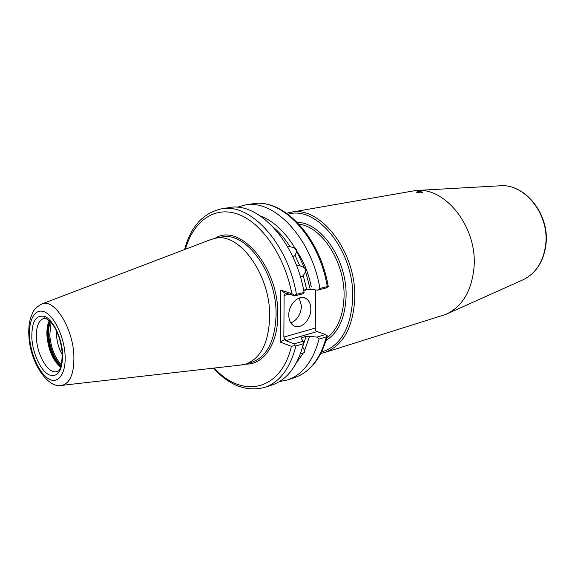 <?xml version="1.0" encoding="UTF-8"?>
<svg xmlns="http://www.w3.org/2000/svg" width="575" height="575" viewBox="0 0 575 575"><rect width="100%" height="100%" fill="white"/><g stroke="black" fill="none" stroke-linecap="round" stroke-linejoin="round"><path stroke-width="0.86" d="M296.643 265.822L299.762 265.7L295.104 255.472L296.743 251.167L296.614 249.586L295.054 247.854L290.109 246.754C285.164 239.042 279.702 232.659 273.714 227.599M295.104 255.472L292.725 256.594M287.687 246.653L290.109 246.754M299.762 265.7L304.491 267.763L305.785 270.228L305.62 271.515L303.291 275.727L300.409 276.963M288.779 315.107C288.866 320.153 290.497 323.682 293.681 325.687C300.553 330.107 311.039 319.865 310.852 309.17C310.795 303.916 309.062 300.301 305.656 298.317C298.885 294.271 288.535 304.427 288.779 315.107M290.835 322.949C297.268 320.117 300.826 314.489 301.501 306.072L299.302 298.001M417.184 191.827L416.437 192.187C417.5 192.718 419.319 192.898 421.892 192.726L422.632 192.294C421.576 191.683 419.757 191.525 417.184 191.827M62.28 354.646C58.959 348.874 57.047 342.42 56.53 335.283C57.04 342.427 58.959 348.881 62.28 354.66M49.313 320.642C47.402 324.473 46.618 329.547 46.97 335.872C48.429 350.211 52.979 360.633 60.627 367.145M240.429 365.082L245.611 364.14C260.669 358.635 268.69 342.923 269.689 317.012C270.717 275.102 239.272 231.79 215.007 238.323L209.961 239.876M474.044 267.066C477.437 227.19 445.143 186.595 415.682 190.526L290.555 212.333C320.138 204.865 357.082 252.54 354.71 299.381C352.827 328.124 342.808 345.841 324.659 352.525L445.812 314.41C462.357 306.691 471.766 290.907 474.044 267.066M304.232 267.583L296.743 251.167M317.594 290.116L319.908 288.449L327.29 286.594C319.032 236.49 281.383 197.491 252.339 203.852C283.044 197.743 319.722 236.634 328.131 285.868L328.268 286.666L326.377 287.895L317.594 290.116L310.234 289.362L305.62 271.515M319.908 288.449C311.557 238.007 273.88 198.698 244.907 205.052L237.087 207.28M294.781 247.746C284.783 231.509 273.341 220.922 260.453 215.999M304.067 292.438C295.521 241.248 257.78 201.272 228.979 207.64L221.303 208.883C250.017 202.515 287.78 242.815 296.427 294.364L304.067 292.438L303.744 293.617L294.644 295.917L286.178 293.178L285.394 293.401L280.686 290.088L291.848 293.688C284.575 255.48 261.215 222.223 237.669 214.08C214.051 205.8 193.257 221.483 185.416 249.234M310.234 289.362L306.683 289.426L303.291 275.727M296.24 363.098L303.212 353.151L300.445 353.74M294.918 365.42L295.658 364.155M279.493 381.577L287.45 379.96C302.579 374.742 313.123 361.107 319.075 339.056L316.847 337.108L325.529 334.535L317.148 331.581L285.847 340.702L294.192 343.821L303.176 341.162L301.077 338.308L302.012 337.539L301.623 339.034M302.529 347.293L304.649 350.326L309.587 336.26L316.847 337.108M304.649 350.326L304.585 352.116L303.212 353.151M303.176 341.162L303.449 343.721L295.917 345.978C290.131 368.41 279.73 382.217 264.73 387.399C246.438 392.028 229.346 385.609 213.454 368.144M264.73 387.399L272.119 384.984C287.162 379.787 297.606 366.038 303.449 343.721M302.694 346.696L306.08 336.346L302.012 337.539M327.247 336.095C321.382 358.067 310.507 371.91 294.608 377.617C309.774 372.384 320.354 358.807 326.356 336.878L319.075 339.056M306.08 336.346L309.587 336.26M315.833 289.937L315.208 330.517M303.643 290.188L306.683 289.426M214.324 368.043C241.443 398.626 280.78 391.755 291.403 346.308L280.406 342.161L280.686 290.088M56.515 330.97L56.523 335.283L56.523 330.984M289.239 294.17L284.115 295.449L283.849 337.094L315.172 328.088L315.754 289.929M296.427 294.364L294.565 295.162L291.848 293.688M294.644 295.917L294.565 295.162M285.847 340.702L285.085 339.142L280.406 342.161M285.085 339.142L283.849 337.094M284.115 295.449L285.394 293.401M291.403 346.308L294.091 345.726L295.917 345.978M294.192 343.821L294.091 345.726M328.268 286.666L327.29 286.594M315.172 328.088L315.107 330.445L317.148 331.581M326.356 336.878L327.348 335.807L325.529 334.535M45.217 318.313L43.815 318.457C38.439 320.354 35.981 326.995 36.441 338.359C37.253 355.58 48.501 374.339 56.752 371.615L58.053 371.091M31.833 338.251C31.56 321.454 35.981 314.223 45.08 316.566C53.36 320.239 61.777 337.92 62.618 353.798C62.538 371.026 57.895 377.983 48.674 374.663C40.509 370.278 32.789 353.424 31.833 338.251M326.729 338.064C337.396 329.899 343.16 316.293 344.022 297.239C345.482 263.242 322.208 226.586 299.029 224.221M297.297 222.396C321.677 222.396 347.667 260.993 346.035 297.282C344.978 318.291 338.308 332.695 326.032 340.486M321.533 352.015C340.307 346.186 350.685 328.627 352.683 299.338C355.07 252.26 317.184 204.937 288.01 214.223M49.5 320.807C47.79 324.652 47.107 329.583 47.452 335.599C48.832 349.622 53.252 360.065 60.713 366.915M51.053 322.395L49.759 335.132C50.902 347.695 54.776 357.578 61.367 364.78M50.298 321.583C48.947 325.306 48.422 329.856 48.731 335.232C49.975 348.464 54.086 358.671 61.072 365.858M49.781 321.073C48.235 324.889 47.624 329.669 47.955 335.419C49.27 349.133 53.568 359.504 60.849 366.548M60.411 385.487L62.05 385.351C70.337 383.043 74.283 373.082 73.873 355.465C72.888 327.908 54.453 298.655 42.219 303.816L40.696 304.448M65.083 355.041C64.127 336.677 54.359 316.214 44.8 312.038C35.226 307.596 28.333 319.628 29.584 337.115C30.698 354.552 39.538 373.908 48.947 379.026C58.363 384.409 66.183 373.477 65.083 355.041M245.611 364.14L251.864 362.257C266.958 356.737 275.022 341.09 276.065 315.316C277.179 273.621 245.755 230.589 221.425 237.13L215.007 238.323M546.099 243.247C544.058 261.294 536.13 273.585 522.301 280.133C535.878 273.779 543.713 261.546 545.804 243.433C549.01 213.232 523.674 182.843 499.366 185.833L417.206 190.44M245.712 364.112C263.364 364.909 277.876 344.368 277.783 315.352C279.184 267.713 239.746 221.993 215.107 238.309M311.262 286.724C308.243 271.616 302.579 258.592 294.263 247.667M308.969 289.239L303.715 290.548M295.406 255.056L294.68 255.889M301.961 276.704L302.443 276.453M44.663 318.262L44.246 318.313C44.074 316.969 46.561 318.579 51.685 323.143C57.586 330.92 61.101 341.04 62.229 353.481C61.971 364.895 60.289 370.918 57.198 371.543L57.586 371.393M290.555 212.333L286.688 213.26M212.046 239.085L42.219 303.816C32.416 309.062 32.998 312.678 30.54 318.076C28.987 323.459 28.448 329.626 28.915 336.591C30.576 364.313 48.853 389.217 62.05 385.351L242.636 364.83M499.366 185.833C524.235 182.965 549.226 213.21 546.106 243.167M294.608 377.617L287.45 379.96M252.339 203.852L244.907 205.052M522.301 280.133L447.221 313.785M320.8 353.474L324.659 352.525M221.303 208.883C202.925 213.174 190.692 226.73 184.597 249.543M303.334 297.57L305.656 298.317M302.932 347.523L303.808 348.565"/></g></svg>
